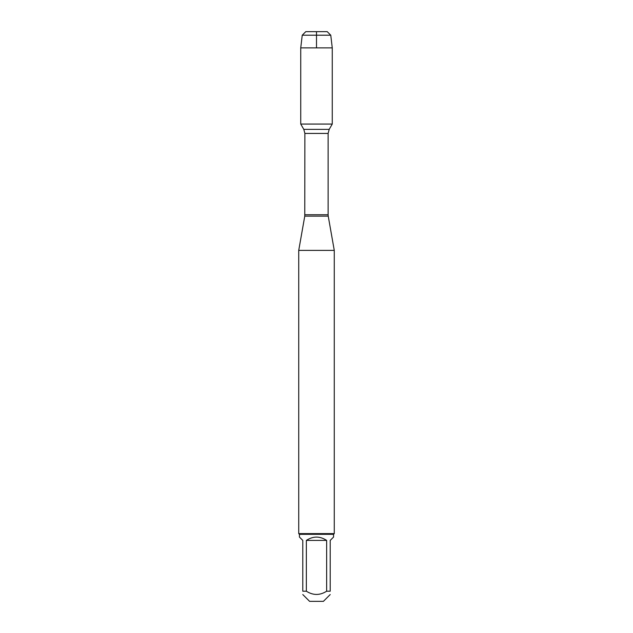<?xml version="1.0" encoding="UTF-8"?>
<svg xmlns="http://www.w3.org/2000/svg" width="633" height="633" viewBox="0 0 633 633"><rect width="100%" height="100%" fill="white"/><g stroke="black" fill="none" stroke-linecap="round" stroke-linejoin="round"><path stroke-width="0.95" d="M316.5 47.894L316.5 31.65L305.786 31.65L302.234 35.203L300.738 47.894L300.738 124.06L303.8 129.369L304.884 133.428L304.766 216.154L328.234 216.154L334.271 250.383L298.729 250.383L298.729 533.619L334.271 533.619L334.271 250.383M300.738 124.06L332.262 124.06L300.738 124.06M330.212 594.545L323.408 601.35L309.592 601.35L302.788 594.545M326.652 540.416C319.887 535.993 313.113 535.993 306.348 540.416L326.652 540.416L326.652 591.198C319.887 595.518 313.113 595.518 306.348 591.198L302.788 591.198C302.788 595.518 302.788 595.518 302.788 591.198L302.788 540.416L299.441 537.069L299.441 534.323L333.559 534.323L333.559 537.069L330.212 540.416L330.212 591.198C330.212 595.518 330.212 595.518 330.212 591.198L326.652 591.198M306.348 540.416L306.348 591.198M333.559 534.323L334.271 533.619M302.234 35.203L305.786 31.65L327.214 31.65L330.766 35.203L302.234 35.203L300.738 47.894L332.262 47.894L332.262 124.06L329.2 129.369L303.8 129.369M330.766 35.203L332.262 47.894M300.738 47.894L300.738 124.06L316.5 124.06M304.884 214.745L328.116 214.745L328.116 133.428L304.884 133.428M304.766 216.154L298.729 250.383M328.116 133.428L329.2 129.369M328.234 216.154L328.116 214.745M299.441 534.323L298.729 533.619"/></g></svg>
